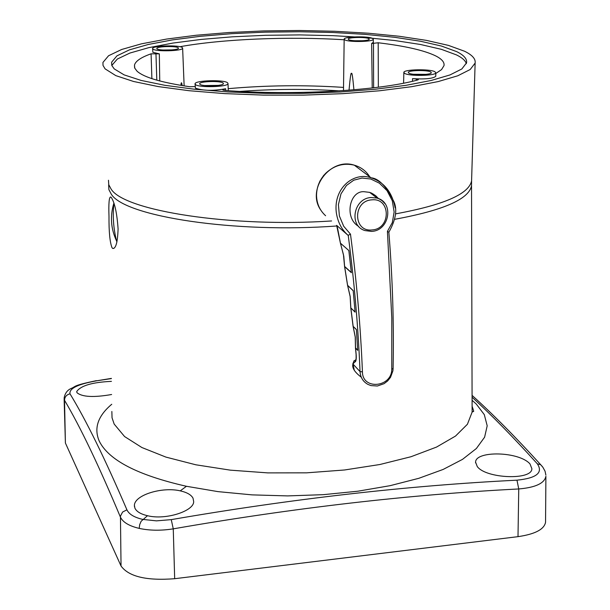 <?xml version="1.0" encoding="UTF-8"?>
<svg xmlns="http://www.w3.org/2000/svg" width="610" height="610" viewBox="0 0 610 610"><rect width="100%" height="100%" fill="white"/><g stroke="black" fill="none" stroke-linecap="round" stroke-linejoin="round"><path stroke-width="0.91" d="M518.004 536.655L518.744 488.961C535.488 487.52 544.539 483.288 545.897 476.265L545.553 522.29C544.189 529.388 535 534.177 518.004 536.655L174.673 578.707C146.613 580.88 128.733 576.648 121.039 565.996L65.4 443.012L64.134 399.214M545.553 522.29L545.561 521.329M472.079 397.186C492.049 415.54 513.803 437.751 537.326 463.813C543.319 472.719 536.541 478.171 516.975 480.177C407.396 485.598 292.167 498.751 171.273 519.629L156.45 520.864L142.748 519.407C134.208 517.394 128.931 514.192 126.918 509.808C104.95 458.621 85.98 419.954 70.005 393.824C68.999 388.524 77.844 384.193 96.532 380.823L111.386 378.581M147.506 515.709C140.765 514.131 136.564 511.615 134.901 508.145L134.391 505.255C134.833 494.763 162.656 486.627 180.24 490.859C186.957 492.369 191.22 494.809 193.027 498.187L193.667 501.542C194.186 510.974 165.729 520.368 147.506 515.709L141.139 521.26L139.69 524.653L139.202 528.39C149.656 530.639 161.002 530.791 173.263 528.855C294.081 507.84 409.241 494.542 518.744 488.961L516.975 480.177M111.752 404.262C97.897 415.928 93.719 428.205 99.232 441.083C108.626 460.161 137.692 475.228 186.446 486.284L217.945 491.622L252.09 494.878L287.661 495.907L323.369 494.664L357.925 491.202L390.095 485.674L418.803 478.316L443.157 469.433L462.494 459.376L476.379 448.502L484.607 437.195L487.192 425.803L484.309 414.655L476.257 404.018L472.087 400.297M111.424 381.364C92.461 382.226 80.901 385.596 76.746 391.46L77.043 392.764C82.304 397.034 93.833 397.613 111.615 394.51M111.333 197.548C114.733 202.695 116.99 213.142 118.088 228.895C117.623 242.216 115.854 248.743 112.774 248.461L112.034 247.751C109.884 242.307 108.877 231.876 108.992 216.458C108.534 203.214 109.121 196.717 110.768 196.984L111.333 197.548M471.553 183.282L471.515 185.768C468.93 199.173 443.356 210.351 394.792 219.287M336.926 225.967C235.544 233.592 124.6 216.603 111.287 194.178L108.9 189.664L108.649 185.135M108.473 180.24L108.755 184.685L111.127 189.123C124.341 210.892 231.236 227.652 331.604 220.957M395.478 213.889C443.569 205.059 468.938 194.056 471.583 180.873L471.652 178.547M464.492 51.217C472.247 54.976 475.785 58.926 475.129 63.082L470.203 69.509L457.805 75.777L438.102 81.595L411.651 86.689L379.435 90.791L342.835 93.658L303.551 95.129L263.528 95.114L224.747 93.612L189.108 90.715L158.264 86.59L133.537 81.473L115.808 75.625L105.088 68.854L103.014 65.392L102.945 62.433L108.565 55.746L121.664 49.479L141.337 43.859L166.538 39.078L196.123 35.258L228.91 32.521L263.703 30.919L299.319 30.5L334.57 31.27L368.272 33.207L399.26 36.264L426.367 40.367L448.464 45.399L464.492 51.217M323.834 175.184L319.77 181.33M116.914 241.972L116.533 240.889C113.391 228.14 112.53 215.627 113.933 203.359M529.983 463.913C518.927 451.316 475.556 450.569 475.579 462.151L477.249 466.505C485.575 478.583 532.339 480.581 531.867 468.64L529.983 463.913M96.205 380.686L96.365 380.663C71.835 385.779 76.387 386.351 71.233 388.417C67.283 390.118 64.912 393.381 64.111 398.208L64.523 400.274C80.2 426.664 98.82 465.575 120.383 517.021C122.762 522.183 129.038 525.972 139.21 528.39M537.334 463.821L540.696 464.728L542.892 467.268L545.066 471.233L545.889 475.106M114.238 68.907L124.15 74.885L141.169 80.444L164.83 85.301L194.262 89.205L228.224 91.95L265.129 93.36L303.2 93.36L340.548 91.957L375.363 89.22L406.016 85.324L431.209 80.474L450.005 74.931L461.846 68.96L466.558 62.83C467.199 58.911 463.897 55.174 456.646 51.614L441.465 46.055L420.465 41.236L394.639 37.301L365.062 34.366L332.862 32.498L299.159 31.758L265.098 32.147L231.815 33.672L200.476 36.295L172.211 39.94L148.161 44.507L129.411 49.867L116.945 55.845L111.615 62.212L111.866 65.56L114.238 68.907M111.828 65.453L117.333 59.048L129.915 53.047L148.749 47.664L172.828 43.081L201.079 39.429L232.379 36.813L265.586 35.288L299.563 34.907L333.174 35.67L365.276 37.553L394.746 40.519L420.481 44.484L441.419 49.341L456.547 54.938C462.166 57.714 465.43 60.626 466.337 63.661M222.742 89.883L224.876 90.448C291.877 95.762 379.008 90.776 417.743 79.963L418.353 79.628L416.386 79.01L412.535 78.637C425.262 79.391 433.016 78.606 435.792 76.288L435.792 76.09M222.734 89.815L225.647 88.74C213.264 91.027 203.191 90.821 195.421 88.137L195.055 84.02M195.063 86.574L189.855 86.742C161.566 82.579 143.968 77.401 137.067 71.218L134.764 68.152L134.482 65.079C135.55 61.076 141.085 57.325 151.082 53.817L159.332 53.855L152.897 52.323L152.599 48.655M344.162 39.772C288.873 36.295 222.688 38.971 179.897 46.718M435.776 73.505L441.564 69.586L444.004 65.613C444.576 62.266 441.861 59.056 435.868 55.99C424.4 50.394 405.177 45.986 378.192 42.769L371.635 43.516L373.328 42.296M353.922 89.8C352.733 76.86 351.924 71.538 351.497 73.818C351.078 71.408 350.247 76.868 349.019 90.196M182.169 85.568C181.65 81.892 181.223 81.824 180.903 85.362M182.321 47.61L182.634 48.221C182.832 51.072 155.39 51.827 152.866 49.029L152.599 48.442C152.569 45.597 179.561 44.85 182.321 47.61M227.599 82.807L228.018 83.608C228.201 87.032 198.502 87.87 195.413 84.523L195.055 83.753C195.063 80.345 224.221 79.506 227.599 82.807M434.93 71.759L435.769 72.781C436.081 75.869 409.096 76.395 404.613 73.375L403.843 72.392C403.698 69.319 430.195 68.793 434.93 71.759M430.736 71.988C427.336 69.837 408.143 70.219 408.281 72.438L408.837 73.154C412.101 75.327 431.529 74.946 431.331 72.72L430.736 71.988M413.588 74.283L425.993 74.359M425.574 74.405L414.007 74.329M223.146 83.044C220.736 80.657 199.607 81.26 199.638 83.722L199.905 84.279C202.162 86.696 223.542 86.094 223.443 83.623L223.146 83.044M204.746 85.552L218.403 85.385M217.999 85.438L205.151 85.598M151.082 53.817L151.89 78.644M178.25 47.809C176.275 45.811 156.724 46.352 156.778 48.411L156.976 48.831C158.814 50.851 178.585 50.302 178.471 48.243L178.25 47.809M163.083 50.035L172.249 49.898M171.73 49.944L163.602 50.066M372.649 38.483L373.282 39.253C373.579 41.861 348.478 42.364 344.757 39.818L344.177 39.071C344.025 36.47 368.714 35.967 372.649 38.483M368.791 38.666C365.962 36.844 348.081 37.21 348.219 39.086L348.638 39.635C351.352 41.465 369.431 41.106 369.241 39.223L368.791 38.666M354.814 40.748L362.645 40.756M362.065 40.794L355.394 40.786M378.345 87.215L378.192 42.769M355.943 359.801L355.508 359.908M336.644 225.349L340.418 243.154M351.284 271.724L351.39 272.708L344.658 266.677M347.608 285.404L344.619 266.456L343.788 256.246L340.471 243.222L348.859 250.565L351.39 272.708M355.096 312.145L353.198 290.619L355.096 312.145L350.841 307.966L350.193 296.498L347.647 285.533M353.137 326.205L350.849 308.042M357.696 350.361L356.4 329.522L357.696 350.361L355.538 348.127L355.317 337.185L353.144 326.365L356.385 329.636M355.859 360.106L354.715 362.073C356.019 361.905 356.499 359.343 356.156 354.387L355.538 348.066M362.431 371.879C362.439 390.369 392.001 387.419 391.765 369.058L393.099 368.608L392.901 370.872L390.522 377.331L387.647 380.945L384.094 383.675L377.392 386.008L370.964 385.589L367.929 384.392C363.064 381.685 360.434 377.415 360.03 371.589L362.431 371.871C360.601 326.746 356.621 280.844 350.483 234.164L348.089 235.338L336.888 225.563M340.433 243.093L337.513 227.904M348.844 250.695L348.943 251.282M348.859 250.565L340.487 243.222M353.266 291.305L353.198 290.878M355.02 311.169L355.035 311.718M356.454 330.193L356.385 329.766M357.643 349.385L357.643 349.934M357.658 350.148L355.569 347.929M361.173 377.11C354.593 372.108 351.848 367.738 352.931 363.995L353.952 360.876L355.927 359.854M350.483 234.164L343.697 226.257L339.389 215.986L338.413 204.64L340.975 193.888L346.465 185.47L353.785 180.179L362.065 178.051L370.781 179.02L379.412 183.198L387.037 190.663L392.314 200.774L394.136 211.975L392.314 222.619L387.426 231.35L391.795 318.023L391.765 369.058M378.513 198.601L375.638 195.673L371.719 193.187L369.675 192.386L364.002 191.692C349.469 190.724 343.964 218.075 358.68 226.409M387.426 231.35L388.829 232.25M395.158 207.835C392.024 192.066 384.018 182.07 371.139 177.83L371.101 177.815C353.876 171.608 333.533 187.888 336.247 212.112C337.589 221.765 341.531 229.505 348.089 235.338M121.039 565.996L120.445 516.129L122.595 512.042L126.918 509.815M70.005 393.824C66.551 394.7 64.721 396.851 64.523 400.274L65.4 443.012M186.446 486.284L180.24 490.859M111.851 411.475L112.042 417.789L114.177 424.087L124.585 436.554L141.886 447.526L165.935 457.103L195.863 464.797L230.389 470.157L267.912 472.895L306.609 472.834L344.551 469.982L379.893 464.507L410.995 456.73L436.516 447.084L455.51 436.074L467.428 424.24L472.117 412.108L472.102 408.265M111.386 378.398L96.51 380.823M472.071 395.371C493.048 414.312 515.923 437.431 540.704 464.728L542.313 466.513M171.257 519.636L173.263 528.855L174.673 578.707M239.989 91.416C273.257 88.953 306.487 88.77 339.678 90.867M159.744 80.955L159.332 53.855M225.708 90.509L225.647 88.74M223.329 90.211L223.29 89.472M412.535 78.637L412.49 81.282M416.386 79.01L416.34 80.337M156.816 80.154L155.954 53.527M228.186 88.671C266.25 85.27 304.657 84.843 343.392 87.39M371.635 43.516L372.222 87.962M344.124 42.425L343.483 90.608M373.465 42.944L373.633 87.794M371.269 193.629L371.322 193.004M347.586 285.305L353.198 290.619M353.152 326.373L356.4 329.522M348.226 235.368C354.273 281.553 358.207 326.96 360.03 371.589L352.931 363.995L354.715 362.073M351.337 272.495L344.65 266.463M347.639 285.457L353.182 290.741M355.05 311.931L350.864 307.974M388.852 232.158C392.581 278.343 393.999 323.834 393.099 368.608L393.008 368.425M373.434 195.307L373.572 194.186M370.186 177.563C366.557 171.326 361.257 167.193 354.296 165.173C343.704 162.695 334.196 165.386 325.763 173.248C319.724 179.515 316.643 186.874 316.529 195.337C316.72 203.603 319.747 210.397 325.603 215.726M371.353 231.35L365.1 230.595C348.6 226.058 353.487 198.357 371.017 197.533L377.003 198.075L379.046 198.822L382.135 200.69L385.116 203.809M371.925 229.947C353.083 232.158 352.679 200.964 371.627 199.867L371.993 199.836C390.865 197.792 391.063 228.788 372.283 229.917L371.925 229.947M471.53 185.676L472.117 412.108L473.375 411.361C474.016 412.131 473.596 410.454 472.102 406.329M471.515 185.768L471.591 180.796M471.583 180.873L475.129 63.082M112.774 248.461L113.94 248.369M113.872 203.176C109.93 216.07 110.814 228.643 116.533 240.889M134.467 506.696L134.391 505.255M475.579 462.883L475.579 462.151M111.767 65.278L111.615 62.212M182.634 48.221L184.136 85.888M228.018 83.608L228.254 90.692M403.759 76.075L403.584 83.196M435.769 72.781L435.792 76.288M403.843 72.575L403.759 75.884M134.604 67.71L134.482 65.079M373.282 39.253L373.335 42.464M344.177 39.223L344.124 42.273M336.895 225.586L337.467 228.041M351.307 272.273L348.859 250.847M340.479 243.367L343.46 254.713L344.558 266.402M347.563 285.343L344.581 266.6M353.068 326.213L350.773 307.867L350.14 296.551L347.608 285.518M353.068 326.22L355.233 337.048L355.47 347.944M356.087 354.341L355.477 348.112M356.065 360.045L355.653 360.457C356.049 360.601 356.194 358.573 356.095 354.364M354.273 370.247L352.9 363.339M388.86 232.212C395.76 219.989 397.461 209.832 393.961 201.735C386.366 186.355 378.741 178.387 371.101 177.815M320.784 210.092C306.113 189.565 330.178 157.174 354.296 165.173L371.139 177.83M371.429 231.396L365.1 230.595M371.574 231.388C389.546 230.816 394.304 202.329 377.003 198.075L369.675 192.386M76.784 392.146L76.746 391.46"/></g></svg>
